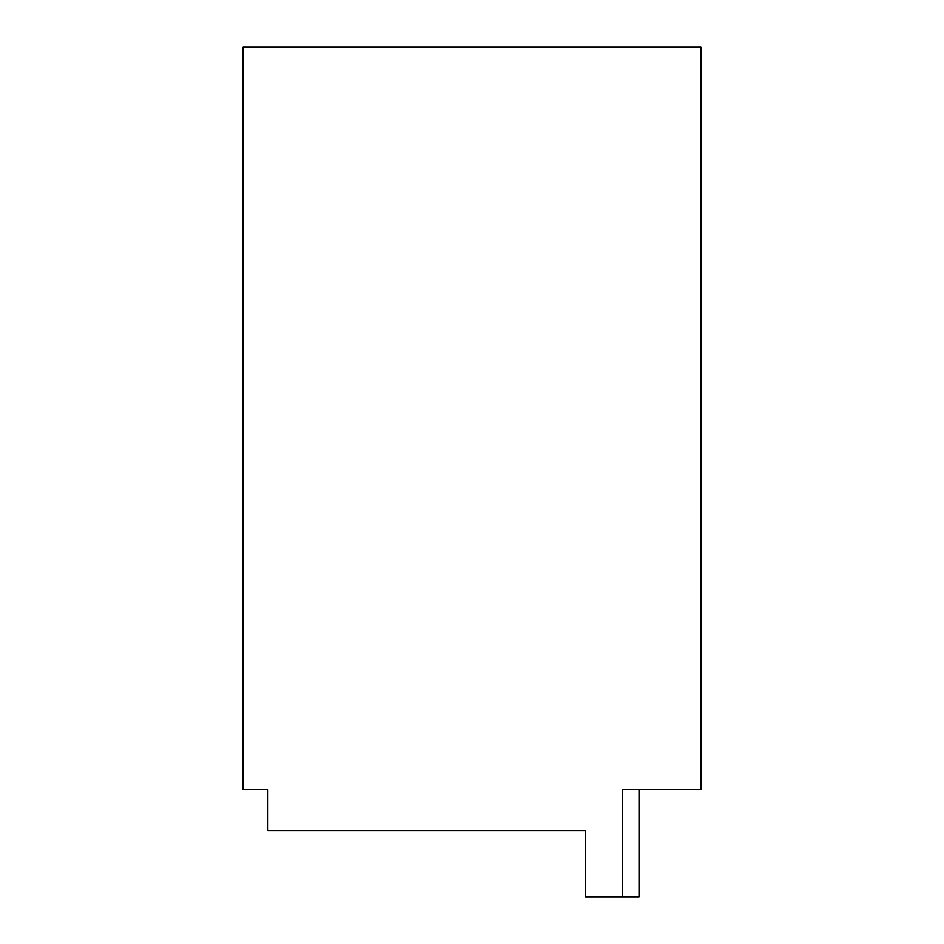 <?xml version="1.0" encoding="UTF-8"?>
<svg xmlns="http://www.w3.org/2000/svg" width="944" height="944" viewBox="0 0 944 944"><rect width="100%" height="100%" fill="white"/><g stroke="black" fill="none" stroke-linecap="round" stroke-linejoin="round"><path stroke-width="1.42" d="M622.533 789.573L639.029 789.573L639.029 896.8L622.533 896.8L622.533 789.573M639.029 789.573L700.896 789.573L700.896 47.2L243.104 47.2L243.104 789.573L267.848 789.573L267.848 830.814L585.422 830.814L585.422 896.8L622.533 896.8"/></g></svg>
